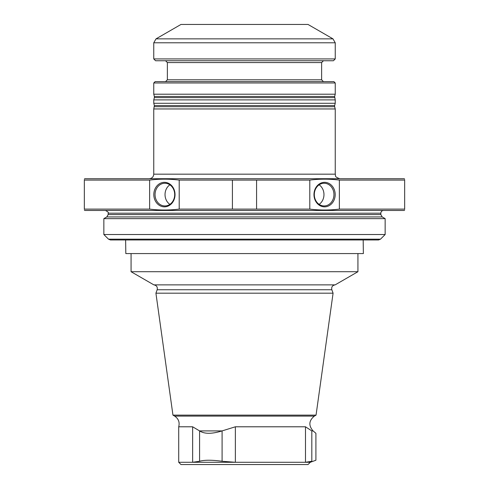 <?xml version="1.0" encoding="UTF-8"?>
<svg xmlns="http://www.w3.org/2000/svg" width="489" height="489" viewBox="0 0 489 489"><rect width="100%" height="100%" fill="white"/><g stroke="black" fill="none" stroke-linecap="round" stroke-linejoin="round"><path stroke-width="0.73" d="M314.305 194.591A11.345 9.823 90 0 0 324.128 205.936A11.345 9.823 90 0 0 333.95 194.591A11.345 9.823 90 0 0 324.128 183.247A11.345 9.823 90 0 0 314.305 194.591M319.134 184.824A11.345 9.823 -90 0 1 323.969 194.591A11.345 9.823 -90 0 1 319.134 204.359M324.58 182.342A12.249 10.611 -90 0 1 333.767 200.716A12.249 10.611 -90 0 1 315.393 200.716A12.249 10.611 -90 0 1 324.58 182.342M155.05 194.591A11.345 9.823 -90 0 0 164.872 205.936A11.345 9.823 -90 0 0 174.695 194.591A11.345 9.823 -90 0 0 164.872 183.247A11.345 9.823 -90 0 0 155.05 194.591M169.866 204.359A11.345 9.823 90 0 1 165.031 194.591A11.345 9.823 90 0 1 169.866 184.824M164.42 182.342A12.249 10.611 90 0 1 173.607 200.716A12.249 10.611 90 0 1 155.233 200.716A12.249 10.611 90 0 1 164.42 182.342M339.782 178.711C333.577 176.553 336.114 175.52 335.24 174.176L153.76 174.176C153.491 176.932 151.975 178.442 149.218 178.711M335.24 174.176L335.24 108.955L153.76 108.955L153.76 174.176M154.359 105.532L334.641 105.532L335.24 103.277L153.76 103.277L154.359 105.532L153.76 108.955M334.641 97.629L154.359 97.629L154.359 96.455L334.641 96.455L335.24 99.884L153.76 99.884L153.76 103.277M334.641 96.455L335.24 94.206L153.76 94.206L154.359 96.455M153.76 82.977L155.117 81.62L333.883 81.62L335.24 82.977L153.76 82.977L153.76 94.206M155.569 60.746L333.425 60.746L335.24 58.931L153.76 58.931L155.569 60.746M332.972 38.857L308.021 24.45L180.979 24.45L156.028 38.857L332.972 38.857L335.24 42.787L335.24 58.931M84.34 179.17L84.793 178.711L404.207 178.711L404.66 179.17M153.864 284.873C156.608 285.38 157.709 287.006 157.171 289.745L331.829 289.745C331.291 287.006 332.392 285.38 335.136 284.873L153.864 284.873L131.07 271.719L131.07 253.577M131.07 271.719L357.93 271.719L357.93 253.577M157.171 289.745L155.918 293.174L333.082 293.174L331.829 289.745M199.591 430.913L222.067 430.913C211.902 434.061 204.408 434.061 199.591 430.913L192.642 426.793L178.711 426.793C179.866 422.27 178.503 418.7 174.628 416.102L172.953 415.13L155.918 293.174M172.953 415.13L316.047 415.13L333.082 293.174M222.067 430.913L235.368 426.793L305.484 426.793L311.835 430.913C317.214 434.061 317.214 434.061 311.835 430.913C317.214 434.061 317.214 434.061 311.835 430.913L313.076 430.913C308.425 425.528 308.859 420.595 314.372 416.102L316.047 415.13M199.585 461.268L192.642 462.282L235.368 462.282L222.092 461.268C211.896 459.892 204.39 459.892 199.585 461.268L199.585 430.901M235.368 426.793L235.368 462.282L310.289 462.282L315.912 460.235L315.912 433.291L313.076 430.913M311.823 430.901L311.823 461.268C317.245 459.892 317.245 459.892 311.823 461.268L305.484 462.282L305.484 426.793M310.289 462.282L308.021 464.55L180.979 464.55L178.711 462.282L192.642 462.282L192.642 426.793M179.206 180.074L179.206 209.109C169.347 210.319 159.493 210.319 149.634 209.109L84.34 209.109C84.34 210.319 84.34 210.319 84.34 209.109L84.34 180.074C84.34 178.864 84.34 178.864 84.34 180.074L149.634 180.074C159.493 178.864 169.347 178.864 179.206 180.074L309.794 180.074C319.653 178.864 329.507 178.864 339.366 180.074L404.66 180.074C404.66 178.864 404.66 178.864 404.66 180.074L404.66 209.109C404.66 210.313 404.66 210.313 404.66 209.109L339.366 209.109L339.366 180.074M179.206 209.109L256.578 209.109L256.578 180.074M232.416 209.109L232.416 180.074M256.578 209.109L309.794 209.109L309.794 180.074M339.366 209.109C329.507 210.319 319.653 210.319 309.794 209.109M149.634 209.109L149.634 180.074M84.34 210.019L84.793 210.472L404.207 210.472L404.66 210.013M383.559 210.472C381.909 210.631 380.998 211.541 380.839 213.192L380.839 214.579L382.202 216.939L385.149 218.638L103.851 218.638L103.851 234.518L385.149 234.518L385.149 218.638M125.624 239.965L125.82 253.577L363.37 253.577L363.174 239.965M380.503 239.164L108.497 239.164L110.416 239.965L378.584 239.965L380.503 239.164L385.149 234.518M334.641 105.532L334.641 106.706L154.359 106.706M167.366 79.805L167.366 62.561L321.628 62.561L321.628 79.805L167.366 79.805L165.551 81.62M156.028 38.857L153.76 42.787L335.24 42.787M174.628 416.102L314.372 416.102M222.092 430.901L222.092 461.268M382.202 216.939L106.798 216.939L108.161 214.579L108.161 213.192L380.839 213.192M108.161 214.579L380.839 214.579M334.641 106.706L335.24 108.955M335.24 99.884L335.24 103.277M154.359 97.629L153.76 99.884M335.24 82.977L335.24 94.206M321.628 79.805L323.443 81.62M321.628 62.561L323.443 60.746M167.366 62.561L165.551 60.746M153.76 42.787L153.76 58.931M335.136 284.873L357.93 271.719M178.711 426.793L178.711 462.282M108.161 213.192C108.937 212.739 108.026 211.835 105.435 210.472M108.497 239.164L103.851 234.518M106.798 216.939L103.851 218.638"/></g></svg>
